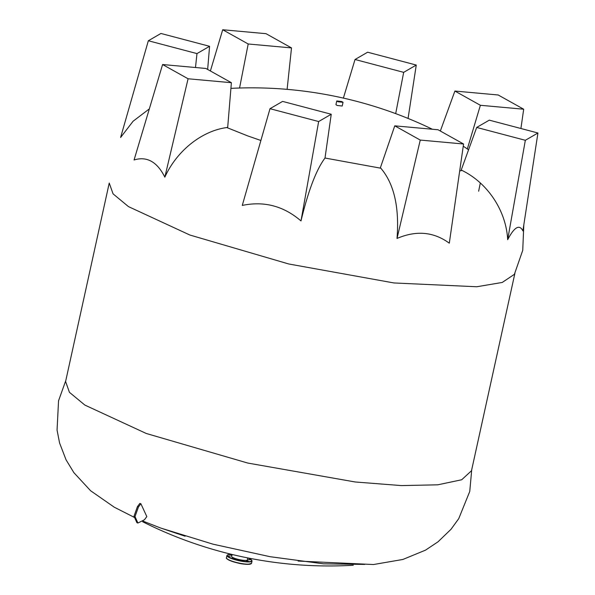 <?xml version="1.0" encoding="UTF-8"?>
<svg xmlns="http://www.w3.org/2000/svg" width="595" height="595" viewBox="0 0 595 595"><rect width="100%" height="100%" fill="white"/><g stroke="black" fill="none" stroke-linecap="round" stroke-linejoin="round"><path stroke-width="0.89" d="M232.117 555.023L230.391 554.845L231.931 555.395M230.28 556.169L228.465 555.961L230.28 556.169M234.177 558.348L232.37 558.14L234.177 558.348M241.622 560.312L239.815 560.111L241.622 560.312M250.183 559.798L248.368 559.59L250.183 559.798M248.256 560.914L246.442 560.706L248.256 560.914M232.362 554.533L231.544 556.184A8.226 1.607 12.4 0 0 234.705 558.318A8.226 1.607 12.4 0 0 243.154 560.259A8.226 1.607 12.4 0 0 247.587 559.716L247.535 557.872M514.906 273.313L471.493 470.749L461.705 479.756L437.749 484.821L401.365 485.587L355.237 481.987L247.743 463.051L146.251 433.472L84.84 405.069L69.422 392.306L65.599 381.507L109.235 183.052L113.057 193.851L128.475 206.621L189.879 235.025L288.709 263.972L393.979 282.96L476.781 286.753L502.225 282.454L514.385 274.332L522.745 250.302L523.801 224.917M137.906 523.042L136.902 522.67L134.009 516.229L137.43 506.628L139.885 503.385L140.889 503.757L146.824 516.601L144.429 519.77L137.906 523.042L135.013 516.601L138.434 506.992L140.889 503.757M161.357 528.248L212.988 544.172L270.13 556.704L323.583 563.837L364.765 564.417M468.629 149.642L468.049 149.434L468.555 149.843M507.676 239.688L525.34 140.286L476.692 127.442L489.291 120.153L537.939 132.997L522.886 230.89C519.442 224.017 514.37 226.955 507.676 239.688C506.159 210.637 487.617 182.97 462.107 170.468L459.69 170.944M397.021 238.454L420.263 140.07L394.768 125.835L438.076 129.762L463.565 143.997L449.299 243.191C433.733 231.797 416.307 230.213 397.021 238.454C399.446 207.164 394.046 183.751 380.83 168.214L325.004 158.032C316.339 169.582 308.329 190.549 300.988 220.931C283.666 206.019 264.098 200.857 242.269 205.431L270.004 108.692L282.603 101.403L331.244 114.247L318.652 121.536L270.004 108.692M260.885 140.487L247.624 135.868L226.814 127.553C201.95 130.863 176.916 150.58 164.837 177.146C157.154 161.795 146.898 156.061 134.068 159.966L162.591 64.535L205.892 68.462L231.381 82.698L188.079 78.771L162.591 64.535M149.33 108.885L133.102 121.224L120.599 137.49L148.341 40.75L160.933 33.461L209.581 46.306L207.655 69.444M343.025 102.333L342.214 106.036L337.187 105.464L335.937 104.66L336.755 100.957L341.783 101.529L343.025 102.333L337.997 101.76L336.755 100.957M331.244 114.247L325.004 158.032M380.83 168.214L380.436 167.604L394.768 125.835M462.107 170.468L461.274 169.88L476.692 127.442M468.049 149.434L463.252 146.192M300.988 220.931L318.652 121.536M463.565 143.997L420.263 140.07M537.939 132.997L525.34 140.286M520.915 128.505L523.689 109.212L480.381 105.285L467.306 149.018M478.648 191.226L480.314 183M440.337 131.026L454.892 91.05L498.194 94.984L523.689 109.212M231.381 82.698L227.699 127.278L226.814 127.553M408.066 118.435L416.269 65.056L403.678 72.345L395.69 113.63M343.382 98.101L355.029 59.5L367.628 52.211L416.269 65.056M210.392 70.976L222.709 29.75L266.017 33.677L291.505 47.912L287.11 89.354M239.562 88.015L248.197 43.985L222.709 29.75M195.487 67.518L196.982 53.595L148.341 40.75M164.837 177.146L188.079 78.771M480.381 105.285L454.892 91.05M209.581 46.306L196.982 53.595M291.505 47.912L248.197 43.985M403.678 72.345L355.029 59.5M251.038 563.77A12.592 2.462 -167.6 0 1 231.544 561.182M231.507 561.174C227.528 559.531 225.847 558.385 226.457 557.731A12.852 2.514 12.4 0 0 231.44 560.944A12.852 2.514 12.4 0 0 244.367 563.941A12.852 2.514 12.4 0 0 251.559 563.249C247.899 565.079 241.213 564.387 231.507 561.174A12.592 2.462 -167.6 0 1 226.71 558.422M231.976 554.443A12.592 2.462 12.4 0 0 232.139 558.474A12.592 2.462 12.4 0 0 248.985 561.635A12.592 2.462 12.4 0 0 247.922 557.946M251.559 563.249L252.042 561.033A12.852 2.514 -167.6 0 1 244.857 561.725A12.852 2.514 -167.6 0 1 231.931 558.727A12.852 2.514 -167.6 0 1 226.94 555.514L226.457 557.731M137.43 506.628L138.434 506.992M252.042 561.033L250.867 559.397L247.966 557.961M231.931 554.428L227.707 554.778L226.94 555.514M471.723 469.723L469.76 491.425L458.745 518.639L451.017 529.275L438.069 541.777L425.551 550.13L402.897 559.456L373.511 564.529L298.11 561.07M143.172 521.198L160.338 527.899L185.105 536.229M134.009 517.211L114.262 507.2L90.604 490.749L73.892 472.668L66.052 459.809L59.582 443L57.06 430.096L58.548 400.777L65.829 380.48M142.599 521.718A415.079 415.079 0 0 0 353.281 565.25M133.258 516.869A415.079 415.079 0 0 0 134.016 517.271M432.387 129.249A415.079 415.079 0 0 0 230.912 88.358"/></g></svg>
